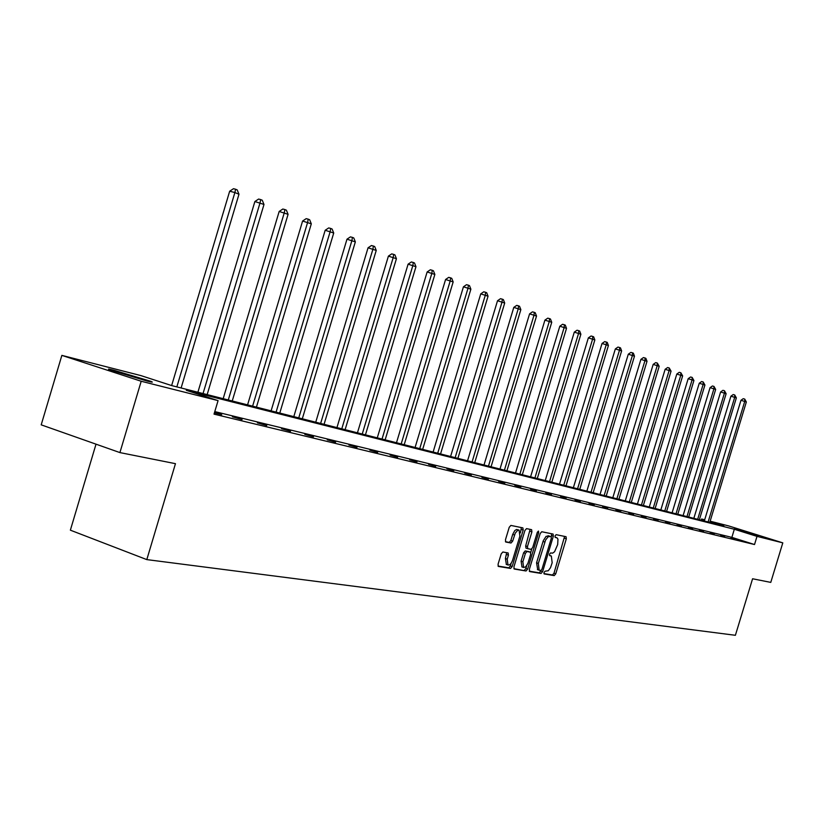 <?xml version="1.0" encoding="UTF-8"?>
<svg xmlns="http://www.w3.org/2000/svg" width="824" height="824" viewBox="0 0 824 824"><rect width="100%" height="100%" fill="white"/><g stroke="black" fill="none" stroke-linecap="round" stroke-linejoin="round"><path stroke-width="1.24" d="M544.005 572.484L544.18 573.947L554.222 575.605L555.747 573.813L566.325 538.814L566.057 536.702L556.128 534.673L555.057 535.909L555.252 537.413L557.096 537.897L557.961 539.154L557.683 544.54L554.573 551.74L552.616 553.151L550.607 552.945L549.526 554.202L549.711 555.675L551.338 556.015L552.173 562.74L550.494 567.715L548.279 570.744L545.076 571.217L544.005 572.484M113.97 370.264L150.648 381.275C153.789 382.491 152.605 382.408 147.074 381.038L110.21 369.986C106.904 368.709 108.16 368.802 113.97 370.264M734.617 528.339L758.451 535.662L734.617 528.339M502.856 551.998L501.198 553.872L498.067 564.234L498.366 566.428L510.55 568.436L512.168 566.572L523.188 530.1L522.88 527.885L510.88 525.424L509.232 527.278L505.452 539.802L505.761 542.017L511.014 543.016L512.652 541.172L515.258 533.138L517.709 530.285L519.068 530.141L519.903 536.053L512.641 560.104C511.344 563.647 509.798 565.274 507.986 564.996L507.213 559.166L508.429 555.139L508.13 552.956L502.856 551.998M710.134 521.19L728.694 525.928L782.8 542.861L770.77 582.393L752.59 578.767L735.389 635.294L146.806 559.609L175.46 463.675L119.913 452.592L141.192 381.255L61.862 355.381L140.925 375.6L171.722 385.591L723.843 525.97L710 521.633M782.8 542.861L757.009 536.373L734.328 529.266L186.317 390.318L218.072 400.618L141.192 381.255M218.072 400.618L214.024 414.132L754.526 544.53L757.009 536.373M529.338 569.425L529.708 571.578L541.09 573.442L542.635 571.629L553.347 536.197L553.069 534.055L541.749 531.738L540.184 533.53L529.338 569.425M526.042 570.981L514.217 569.024L513.929 566.871L524.929 530.45L526.536 528.627L531.604 529.667L531.902 531.861L527.463 546.528L527.751 548.702L531.13 549.34L532.716 547.517L537.31 532.314L538.463 531.068L538.669 532.592L527.618 569.147L526.042 570.981L513.888 568.663M96.006 444.167L70.37 530.172L146.806 559.609M754.526 544.53L731.866 537.372L214.786 411.588M734.895 538.69L731.012 537.742L734.823 538.947M724.729 536.218L720.753 535.26L724.646 536.486M714.305 533.694L710.236 532.706L714.233 533.962M703.634 531.099L699.463 530.09L703.552 531.377M692.696 528.452L688.411 527.411L692.613 528.72M681.479 525.733L677.091 524.661L681.396 526.011M669.974 522.941L665.473 521.85L669.891 523.219M658.18 520.078L653.556 518.955L658.088 520.366M646.067 517.142L641.329 515.989L645.985 517.431M633.635 514.125L628.774 512.94L633.553 514.413M620.874 511.024L615.868 509.819L620.781 511.323M607.762 507.852L602.622 506.595L607.669 508.151M594.279 504.576L588.995 503.299L594.186 504.885M580.426 501.219L574.998 499.9L580.333 501.528M566.181 497.758L560.588 496.409L566.088 498.077M551.514 494.204L545.766 492.814L551.421 494.524M536.424 490.548L530.512 489.106L536.331 490.867M520.892 486.778L514.794 485.295L520.789 487.097M504.885 482.895L498.602 481.371L504.782 483.224M488.385 478.888L481.906 477.323L488.282 479.228M471.38 474.768L464.695 473.141L471.276 475.108M453.828 470.504L446.927 468.835L453.725 470.854M435.721 466.116L428.593 464.386L435.608 466.466M417.016 461.574L409.652 459.792L416.903 461.934M397.693 456.887L390.082 455.044L397.58 457.258M377.711 452.046L369.852 450.141L377.608 452.417M357.06 447.03L348.923 445.063L356.947 447.411M335.677 441.849L327.252 439.8L335.553 442.231M313.532 436.473L304.808 434.361L313.419 436.864M290.594 430.911L281.54 428.717L290.47 431.312M266.801 425.143L257.418 422.867L266.677 425.544M242.122 419.159L232.378 416.789L241.999 419.571M214.405 412.876L221.728 414.657L214.528 412.464M119.913 452.592L41.2 424.844L61.862 355.381M701.214 520.222L701.585 518.996L704.685 519.789M704.633 519.954L701.585 518.996M731.866 537.372L734.328 529.266M549.701 555.469L551.071 555.932M555.16 537.207L556.591 537.681M543.922 573.597L552.482 574.998L553.996 573.216L564.595 536.403M551.277 536.651L551.596 533.746M529.276 571.187L539.329 572.845L541.038 570.496M540.874 570.517L541.955 569.24L551.369 538.093L551.132 536.579L548.248 536.671L545.601 539.977L538.329 563.431L539.164 570.187L540.874 570.517M537.722 569.672L536.558 562.823L543.263 540.74L546.075 536.362L549.361 535.991M527.721 548.681L525.97 548.094L525.681 545.931L530.12 529.358M531.696 549.155L530.697 552.492M526.701 565.697L525.846 568.529L527.618 569.147M522.869 561.762L523.601 567.489L525.691 566.861L527.926 563.307L530.656 554.315L530.378 552.162L527 551.534L525.403 553.368L522.869 561.762L521.087 561.144L521.983 566.933M528.637 551.575L530.285 552.142M521.087 561.144L523.621 552.76L525.207 550.937L528.503 551.534M524.26 570.363L525.846 568.529M506.369 564.43L505.411 558.548L506.657 552.677M518.966 530.11L516.617 529.461L514.794 530.553L512.703 534.395L514.516 535.003M505.431 541.698L509.211 542.408L510.849 540.565L512.703 534.395M520.366 532.901L521.386 527.576M498.036 566.057L508.758 567.818L510.375 565.954L511.241 563.08M709.773 522.395L746.338 401.988L740.972 400.289L704.314 521.005M740.972 400.289L743.227 398.682L744.741 399.094L744.762 401.339L708.115 521.973M744.741 399.094L746.338 401.988M699.36 519.748L736.357 397.899L730.919 396.179L693.839 518.347M730.919 396.179L733.206 394.552L734.73 394.974L734.74 397.23L697.671 519.316M734.73 394.974L736.357 397.899M688.699 517.039L726.129 393.707L720.619 391.966L683.096 515.618M720.619 391.966L722.936 390.318L724.471 390.741L724.471 393.027L686.969 516.596M724.471 390.741L726.129 393.707M677.781 514.258L715.665 389.422L710.072 387.651L672.096 512.816M710.072 387.651L712.41 385.982L713.965 386.415L713.955 388.722L676.01 513.816M713.965 386.415L715.665 389.422M666.585 511.416L704.922 385.024L699.257 383.232L660.827 509.953M699.257 383.232L701.636 381.543L703.202 381.976L703.181 384.314L664.772 510.952M703.202 381.976L704.922 385.024M655.121 508.501L693.921 380.523L688.174 378.7L649.271 507.018M688.174 378.7L690.584 376.99L692.16 377.423L692.129 379.782L653.257 508.027M692.16 377.423L693.921 380.523M643.359 505.514L682.643 375.899L676.803 374.055L637.426 504M676.803 374.055L679.244 372.324L680.851 372.757L680.799 375.147L641.443 505.019M680.851 372.757L682.643 375.899M631.287 502.444L671.066 371.161L665.143 369.286L625.272 500.91M665.143 369.286L667.625 367.535L669.232 367.978L669.181 370.388L629.33 501.94M669.232 367.978L671.066 371.161M618.906 499.293L659.19 366.299L653.185 364.393L612.809 497.737M653.185 364.393L655.698 362.622L657.325 363.065L657.253 365.506L616.898 498.778M657.325 363.065L659.19 366.299M606.207 496.058L647.005 361.303L640.907 359.367L600.006 494.482M640.907 359.367L643.451 357.575L645.099 358.028L645.017 360.49L604.136 495.533M645.099 358.028L645.892 358.358L647.005 361.303M593.156 492.742L634.48 356.184L628.29 354.217L586.863 491.145M628.29 354.217L630.875 352.404L632.544 352.847L632.451 355.35L591.035 492.206M632.544 352.847L633.357 353.187L634.48 356.184M579.756 489.343L621.626 350.911L615.343 348.913L573.37 487.715M615.343 348.913L617.969 347.079L619.648 347.532L619.535 350.056L577.572 488.787M619.648 347.532L620.482 347.882L621.626 350.911M565.995 485.841L608.421 345.503L602.035 343.474L559.496 484.182M602.035 343.474L604.703 341.61L606.392 342.073L606.268 344.628L563.75 485.264M606.392 342.073L607.257 342.423L608.421 345.503M551.843 482.236L594.846 339.952L588.357 337.881L545.241 480.567M588.357 337.881L591.055 335.996L592.765 336.46L592.631 339.045L549.536 481.659M592.765 336.46L593.651 336.82L594.846 339.952M537.289 478.538L580.879 334.225L574.287 332.134L530.584 476.839M574.287 332.134L577.037 330.218L578.757 330.682L578.602 333.298L534.92 477.941M578.757 330.682L579.674 331.063L580.879 334.225M522.323 474.737L566.521 328.343L559.815 326.211L515.505 472.997M559.815 326.211L562.607 324.275L564.347 324.749L564.183 327.386L519.882 474.119M564.347 324.749L565.285 325.13L566.521 328.343M506.914 470.813L551.74 322.297L544.921 320.124L499.983 469.052M544.921 320.124L547.754 318.157L549.526 318.631L549.33 321.308L504.412 470.185M549.526 318.631L550.484 319.032L551.74 322.297M491.063 466.786L536.527 316.066L529.585 313.851L484.007 464.993M529.585 313.851L532.469 311.863L534.251 312.337L534.045 315.046L488.478 466.127M534.251 312.337L535.24 312.749L536.527 316.066M474.727 462.635L520.85 309.649L513.795 307.393L467.558 460.812M513.795 307.393L516.72 305.374L518.523 305.858L518.296 308.598L472.07 461.955M518.523 305.858L519.542 306.281L520.85 309.649M457.897 458.35L504.7 303.036L497.521 300.739L450.594 456.496M497.521 300.739L500.498 298.69L502.321 299.174L502.063 301.955L455.157 457.66M502.321 299.174L503.371 299.617L504.7 303.036M440.552 453.942L488.055 296.218L480.742 293.88L433.115 452.057M480.742 293.88L483.77 291.799L485.604 292.293L485.336 295.105L437.719 453.221M485.604 292.293L486.696 292.736L488.055 296.218M422.661 449.399L470.875 289.183L463.438 286.803L415.09 447.473M463.438 286.803L466.518 284.692L468.372 285.186L468.073 288.039L419.735 448.647M468.372 285.186L469.495 285.65L470.875 289.183M404.203 444.702L453.159 281.932L445.578 279.501L396.488 442.735M445.578 279.501L448.719 277.358L450.594 277.863L450.264 280.747L401.185 443.93M450.594 277.863L451.748 278.337L453.159 281.932M385.138 439.851L434.866 274.433L427.141 271.961L377.279 437.853M427.141 271.961L430.334 269.788L432.229 270.293L431.879 273.218L382.027 439.058M432.229 270.293L433.424 270.787L434.866 274.433M365.454 434.845L415.966 266.698L408.096 264.174L357.441 432.816M408.096 264.174L411.351 261.97L413.257 262.475L412.886 265.431L362.241 434.032M413.257 262.475L414.493 262.98L415.966 266.698M345.112 429.675L396.437 258.705L388.403 256.12L336.944 427.594M388.403 256.12L391.719 253.885L393.656 254.389L393.244 257.397L341.785 428.83M393.656 254.389L394.933 254.915L396.437 258.705M324.069 424.329L376.238 250.434L368.05 247.797L315.736 422.207M368.05 247.797L371.428 245.531L373.385 246.036L372.942 249.085L320.629 423.454M373.385 246.036L374.704 246.582L376.238 250.434M302.305 418.788L355.35 241.875L346.986 239.187L293.797 416.635M346.986 239.187L350.427 236.879L352.404 237.394L351.93 240.474L298.752 417.892M352.404 237.394L353.774 237.951L355.35 241.875M279.779 413.061L333.72 233.017L325.181 230.267L271.096 410.857M325.181 230.267L328.694 227.929L330.692 228.444L330.177 231.565L276.091 412.124M330.692 228.444L332.103 229.02L333.72 233.017M256.439 407.128L311.307 223.84L302.593 221.038L247.571 404.872M302.593 221.038L306.178 218.648L308.197 219.163L307.64 222.336L252.618 406.16M308.197 219.163L309.659 219.771L311.307 223.84M232.244 400.979L288.081 214.333L279.171 211.459L223.18 398.672M279.171 211.459L282.828 209.028L284.867 209.553L284.28 212.777L228.289 399.97M284.867 209.553L286.392 210.182L288.081 214.333M207.154 394.603L263.989 204.465L254.884 201.53L197.894 392.245M254.884 201.53L258.612 199.058L260.683 199.583L260.044 202.848L203.044 393.553M260.683 199.583L262.259 200.232L263.989 204.465M181.115 387.98L238.981 194.227L234.881 192.548L229.669 191.22L171.639 385.56M229.669 191.22L233.48 188.706L235.571 189.232L234.881 192.548L176.851 386.889M235.571 189.232L237.209 189.911L238.981 194.227M564.584 538.237L566.325 538.814M553.996 573.216L555.747 573.813M552.482 574.998L554.222 575.605M551.586 535.61L553.347 536.197M540.874 571.032L542.635 571.629M539.329 572.845L541.09 573.442M547.991 535.713L549.752 536.3M543.026 541.44L544.798 542.038M536.558 562.823L538.329 563.431M530.11 531.264L531.902 531.861M525.681 545.931L527.463 546.528M537.361 532.16L538.669 532.592M525.207 550.937L527 551.534M523.621 552.76L525.403 553.368M506.626 554.521L508.429 555.139M505.411 558.548L507.213 559.166M510.849 540.565L512.652 541.172M509.211 542.408L511.014 543.016M521.386 529.492L523.188 530.1M510.375 565.954L512.168 566.572M508.758 567.818L510.55 568.436M549.577 555.417L551.194 555.963M555.046 537.155L556.705 537.712M537.403 569.58L539.164 570.187M525.97 548.094L527.751 548.702M521.829 566.881L523.601 567.489M528.596 551.565L530.326 552.152M506.194 564.368L507.986 564.996"/></g></svg>
